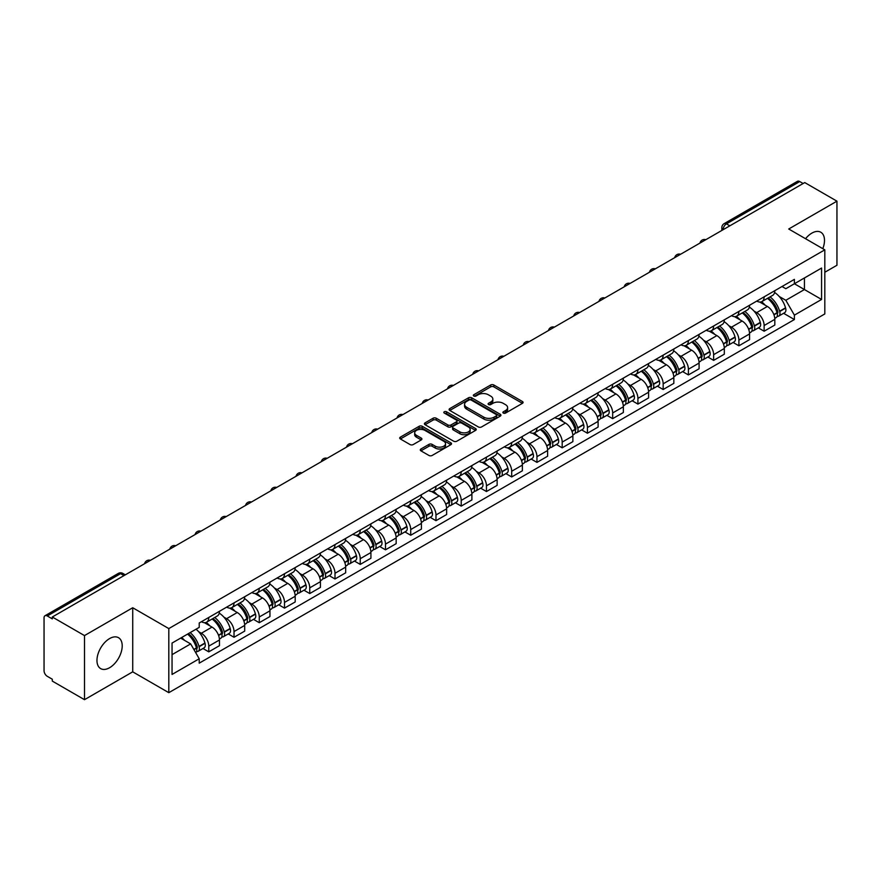 <?xml version="1.0" encoding="UTF-8"?>
<svg xmlns="http://www.w3.org/2000/svg" width="881" height="881" viewBox="0 0 881 881"><rect width="100%" height="100%" fill="white"/><g stroke="black" fill="none" stroke-linecap="round" stroke-linejoin="round"><path stroke-width="1.32" d="M503.326 413.079A1.575 0.903 0 0 0 505.551 413.079L522.433 403.333A2.247 1.299 0 0 0 523.083 402.419A2.247 1.299 0 0 0 522.433 401.505L493.845 384.997A2.247 1.299 0 0 0 490.662 384.997L473.791 394.743A1.575 0.903 0 0 0 473.328 395.382A1.575 0.903 0 0 0 473.791 396.021A1.575 0.903 0 0 0 476.015 396.021L478.196 394.765A7.191 4.152 0 0 1 488.36 394.765L490.739 396.142A7.191 4.152 0 0 1 492.853 399.071A7.191 4.152 0 0 1 490.739 402.011L488.559 403.267A1.575 0.903 0 0 0 488.096 403.905A1.575 0.903 0 0 0 488.559 404.555A1.575 0.903 0 0 0 490.783 404.555L492.964 403.289A7.191 4.152 0 0 1 503.128 403.289L505.518 404.665A7.191 4.152 0 0 1 507.621 407.606A7.191 4.152 0 0 1 505.518 410.535L503.326 411.801A1.575 0.903 0 0 0 502.875 412.44A1.575 0.903 0 0 0 503.326 413.079L503.326 411.801M109.585 667.732A17.851 10.308 120 0 0 121.248 651.995A17.851 10.308 120 0 0 118.506 637.69A17.851 10.308 120 0 0 109.585 638.582A17.851 10.308 120 0 0 97.923 654.308A17.851 10.308 120 0 0 100.665 668.613A17.851 10.308 120 0 0 109.585 667.732M822.799 248.673A17.851 10.308 120 0 0 820.795 232.232A17.851 10.308 120 0 0 811.864 233.124A17.851 10.308 120 0 0 805.553 238.718M420.931 449.002A2.247 1.299 0 0 0 420.281 449.916A2.247 1.299 0 0 0 420.931 450.841L428.959 455.466A2.247 1.299 0 0 0 432.13 455.466L450.874 444.652A2.247 1.299 0 0 0 451.535 443.727A2.247 1.299 0 0 0 450.874 442.813L422.285 426.305A2.247 1.299 0 0 0 419.114 426.305L400.37 437.13A2.247 1.299 0 0 0 399.71 438.044A2.247 1.299 0 0 0 400.37 438.958L410.05 444.553A2.247 1.299 0 0 0 413.233 444.553L421.25 439.927A2.247 1.299 0 0 0 421.911 439.013A2.247 1.299 0 0 0 421.25 438.088L416.449 435.313A6.013 3.469 0 0 1 414.687 432.868A6.013 3.469 0 0 1 418.398 429.664A6.013 3.469 0 0 1 424.95 430.413L443.771 441.282A6.013 3.469 0 0 1 445.533 443.727A6.013 3.469 0 0 1 441.822 446.931A6.013 3.469 0 0 1 435.269 446.182L432.13 444.376A2.247 1.299 0 0 0 428.959 444.376L420.931 449.002L420.931 450.841L428.959 446.238L428.959 444.376M168.811 628.582L132.723 607.747L84.499 635.586L52.298 616.997L804.749 182.576L836.95 201.165L788.726 229.005L824.814 249.841L168.811 628.582L168.811 692.675L824.814 313.933L824.814 249.841M478.35 426.955A2.247 1.299 0 0 0 481.533 426.955L500.276 416.129A2.247 1.299 0 0 0 500.926 415.215A2.247 1.299 0 0 0 500.276 414.29L471.687 397.794A2.247 1.299 0 0 0 468.505 397.794L449.762 408.608A2.247 1.299 0 0 0 449.101 409.522A2.247 1.299 0 0 0 449.762 410.447L478.35 426.955M444.916 413.42A1.575 0.903 0 0 1 446.513 413.641L446.513 411.768L475.575 428.551A2.247 1.299 0 0 1 476.236 429.476A2.247 1.299 0 0 1 475.575 430.391L456.832 441.205A2.247 1.299 0 0 1 453.66 441.205L425.06 424.708L433.089 420.105L433.089 418.233L425.06 422.869A2.247 1.299 0 0 0 424.411 423.783A2.247 1.299 0 0 0 425.06 424.708L425.06 422.869M433.089 420.105A2.247 1.299 0 0 1 436.26 420.105L436.26 418.233A2.247 1.299 0 0 0 433.089 418.233M436.26 418.233L447.856 424.928A2.247 1.299 0 0 0 451.039 424.928L456.358 421.856A2.247 1.299 0 0 0 457.008 420.942A2.247 1.299 0 0 0 456.358 420.028L444.288 413.057A1.575 0.903 0 0 1 443.826 412.418A1.575 0.903 0 0 1 444.795 411.581A1.575 0.903 0 0 1 446.513 411.768M84.499 635.586L84.499 699.679L52.298 681.09L52.298 679.218L47.288 676.322A4.581 2.643 -120 0 1 44.05 670.716L44.05 617.834A4.581 2.643 -120 0 1 44.997 615.742L118.296 573.421A4.581 2.643 60 0 1 120.587 573.652L47.288 615.973A4.581 2.643 -120 0 0 44.997 615.742M824.814 272.262L836.95 265.258L836.95 201.165M84.499 699.679L132.723 671.84L168.811 692.675M52.298 616.997L52.298 618.869L47.288 615.973M729.831 225.833L726.429 223.873A4.581 2.643 60 0 0 724.138 223.642L797.448 181.321A4.581 2.643 60 0 1 799.728 181.552L726.429 223.873A4.581 2.643 120 0 0 723.191 229.478L723.191 229.666M803.131 183.512L799.728 181.552M764.135 296.831A10.528 6.079 60 0 1 761.955 301.555L772.637 295.388A10.528 6.079 -120 0 0 774.817 290.664M753.993 311.07L756.691 312.623A10.528 6.079 60 0 1 764.135 325.518L774.817 319.351A10.528 6.079 -120 0 0 767.373 306.456L759.719 302.04M774.817 319.351L774.817 325.045L764.135 331.212L758.343 327.875M761.955 301.555A10.528 6.079 60 0 1 756.768 301.082M764.135 325.518L764.135 331.212M738.884 311.411A10.528 6.079 60 0 1 736.714 316.136L747.385 309.969A10.528 6.079 -120 0 0 749.566 305.244M733.102 342.445L738.895 345.793L749.566 339.625L749.566 333.921A10.528 6.079 -120 0 0 742.121 321.036L734.479 316.62M736.714 316.136A10.528 6.079 60 0 1 731.527 315.662M728.752 325.64L731.45 327.192A10.528 6.079 60 0 1 738.895 340.088L738.895 345.793M713.643 325.981A10.528 6.079 60 0 1 711.463 330.705L722.145 324.538A10.528 6.079 -120 0 0 724.325 319.814M707.85 357.014L713.643 360.362L724.325 354.195L724.325 348.502A10.528 6.079 -120 0 0 716.881 335.606L709.238 331.19M711.463 330.705A10.528 6.079 60 0 1 706.287 330.232M703.512 340.22L706.199 341.773A10.528 6.079 60 0 1 713.643 354.669L713.643 360.362M688.402 340.562A10.528 6.079 60 0 1 686.222 345.286L696.904 339.119A10.528 6.079 -120 0 0 699.085 334.395M682.61 371.595L688.402 374.932L699.085 368.776L699.085 363.071A10.528 6.079 -120 0 0 691.64 350.175L683.997 345.77M686.222 345.286A10.528 6.079 60 0 1 681.035 344.801M678.271 354.79L680.958 356.342A10.528 6.079 60 0 1 688.402 369.238L688.402 374.932M663.162 355.131A10.528 6.079 60 0 1 660.981 359.855L671.663 353.688A10.528 6.079 -120 0 0 673.844 348.964M657.369 386.164L663.162 389.512L673.844 383.345L673.844 377.641A10.528 6.079 -120 0 0 666.399 364.756L658.757 360.34M660.981 359.855A10.528 6.079 60 0 1 655.794 359.382M653.019 369.359L655.717 370.923A10.528 6.079 60 0 1 663.162 383.808L663.162 389.512M637.91 369.701A10.528 6.079 60 0 1 635.741 374.425L646.412 368.269A10.528 6.079 -120 0 0 648.592 363.534M632.129 400.745L637.921 404.082L648.592 397.915L648.592 392.221A10.528 6.079 -120 0 0 641.148 379.326L633.505 374.91M635.741 374.425A10.528 6.079 60 0 1 630.554 373.951M627.779 383.94L630.477 385.493A10.528 6.079 60 0 1 637.921 398.388L637.921 404.082M612.669 384.281A10.528 6.079 60 0 1 610.489 389.006L621.171 382.839A10.528 6.079 -120 0 0 623.352 378.114M606.877 415.314L612.669 418.662L623.352 412.495L623.352 406.791A10.528 6.079 -120 0 0 615.907 393.906L608.264 389.49M610.489 389.006A10.528 6.079 60 0 1 605.313 388.532M602.538 398.509L605.225 400.062A10.528 6.079 60 0 1 612.669 412.958L612.669 418.662M587.429 398.851A10.528 6.079 60 0 1 585.248 403.575L595.93 397.408A10.528 6.079 -120 0 0 598.111 392.684M581.636 429.884L587.429 433.232L598.111 427.065L598.111 421.371A10.528 6.079 -120 0 0 590.666 408.476L583.024 404.06M585.248 403.575A10.528 6.079 60 0 1 580.061 403.102M577.297 413.09L579.984 414.643A10.528 6.079 60 0 1 587.429 427.538L587.429 433.232M562.188 413.431A10.528 6.079 60 0 1 560.008 418.156L570.69 411.989A10.528 6.079 -120 0 0 572.87 407.264M556.396 444.465L562.188 447.812L572.87 441.645L572.87 435.941A10.528 6.079 -120 0 0 565.426 423.045L557.783 418.64M560.008 418.156A10.528 6.079 60 0 1 554.821 417.682M552.046 427.659L554.744 429.212A10.528 6.079 60 0 1 562.188 442.108L562.188 447.812M536.947 428.001A10.528 6.079 60 0 1 534.767 432.725L545.438 426.558A10.528 6.079 -120 0 0 547.619 421.834M531.155 459.034L536.947 462.382L547.619 456.215L547.619 450.521A10.528 6.079 -120 0 0 540.174 437.626L532.531 433.21M534.767 432.725A10.528 6.079 60 0 1 529.58 432.252M526.805 442.24L529.503 443.793A10.528 6.079 60 0 1 536.947 456.677L536.947 462.382M511.696 442.57A10.528 6.079 60 0 1 509.515 447.306L520.197 441.139A10.528 6.079 -120 0 0 522.378 436.414M505.903 473.615L511.696 476.951L522.378 470.784L522.378 465.091A10.528 6.079 -120 0 0 514.933 452.195L507.291 447.779M509.515 447.306A10.528 6.079 60 0 1 504.339 446.821M501.564 456.81L504.251 458.362A10.528 6.079 60 0 1 511.696 471.258L511.696 476.951M486.455 457.151A10.528 6.079 60 0 1 484.275 461.875L494.957 455.708A10.528 6.079 -120 0 0 497.137 450.984M480.663 488.184L486.455 491.532L497.137 485.365L497.137 479.66A10.528 6.079 -120 0 0 489.693 466.776L482.05 462.36M484.275 461.875A10.528 6.079 60 0 1 479.099 461.402M476.324 471.379L479.011 472.943A10.528 6.079 60 0 1 486.455 485.827L486.455 491.532M461.215 471.72A10.528 6.079 60 0 1 459.034 476.445L469.716 470.278A10.528 6.079 -120 0 0 471.897 465.553M455.422 502.765L461.215 506.101L471.897 499.934L471.897 494.241A10.528 6.079 -120 0 0 464.452 481.345L456.81 476.929M459.034 476.445A10.528 6.079 60 0 1 453.847 475.971M451.072 485.96L453.77 487.512A10.528 6.079 60 0 1 461.215 500.408L461.215 506.101M435.974 486.301A10.528 6.079 60 0 1 433.793 491.025L444.465 484.858A10.528 6.079 -120 0 0 446.645 480.134M430.181 517.334L435.974 520.682L446.645 514.515L446.645 508.811A10.528 6.079 -120 0 0 439.201 495.915L431.558 491.51M433.793 491.025A10.528 6.079 60 0 1 428.607 490.552M425.831 500.529L428.529 502.082A10.528 6.079 60 0 1 435.974 514.978L435.974 520.682M410.722 500.871A10.528 6.079 60 0 1 408.542 505.595L419.224 499.428A10.528 6.079 -120 0 0 421.404 494.704M404.93 531.904L410.722 535.252L421.404 529.085L421.404 523.391A10.528 6.079 -120 0 0 413.96 510.495L406.317 506.079M408.542 505.595A10.528 6.079 60 0 1 403.366 505.121M400.591 515.11L403.278 516.662A10.528 6.079 60 0 1 410.722 529.558L410.722 535.252M385.482 515.451A10.528 6.079 60 0 1 383.301 520.175L393.983 514.008A10.528 6.079 -120 0 0 396.164 509.284M379.689 546.484L385.482 549.821L396.164 543.665L396.164 537.961A10.528 6.079 -120 0 0 388.719 525.065L381.077 520.66M383.301 520.175A10.528 6.079 60 0 1 378.125 519.691M375.35 529.679L378.037 531.232A10.528 6.079 60 0 1 385.482 544.128L385.482 549.821M360.241 530.021A10.528 6.079 60 0 1 358.06 534.745L368.743 528.578A10.528 6.079 -120 0 0 370.923 523.854M354.448 561.054L360.241 564.402L370.923 558.235L370.923 552.53A10.528 6.079 -120 0 0 363.479 539.646L355.836 535.23M358.06 534.745A10.528 6.079 60 0 1 352.874 534.271M350.098 544.249L352.796 545.813A10.528 6.079 60 0 1 360.241 558.697L360.241 564.402M335 544.59A10.528 6.079 60 0 1 332.82 549.315L343.491 543.159A10.528 6.079 -120 0 0 345.671 538.423M329.208 575.634L335 578.971L345.671 572.804L345.671 567.111A10.528 6.079 -120 0 0 338.227 554.215L330.584 549.799M332.82 549.315A10.528 6.079 60 0 1 327.633 548.841M324.858 558.829L327.556 560.382A10.528 6.079 60 0 1 335 573.278L335 578.971M309.749 559.171A10.528 6.079 60 0 1 307.568 563.895L318.25 557.728A10.528 6.079 -120 0 0 320.431 553.004M303.956 590.204L309.749 593.552L320.431 587.385L320.431 581.68A10.528 6.079 -120 0 0 312.986 568.796L305.344 564.38M307.568 563.895A10.528 6.079 60 0 1 302.392 563.422M299.617 573.399L302.304 574.952A10.528 6.079 60 0 1 309.749 587.847L309.749 593.552M284.508 573.74A10.528 6.079 60 0 1 282.327 578.465L293.01 572.298A10.528 6.079 -120 0 0 295.19 567.573M278.715 604.773L284.508 608.121L295.19 601.954L295.19 596.261A10.528 6.079 -120 0 0 287.746 583.365L280.103 578.949M282.327 578.465A10.528 6.079 60 0 1 277.152 577.991M274.376 587.979L277.063 589.532A10.528 6.079 60 0 1 284.508 602.428L284.508 608.121M259.267 588.321A10.528 6.079 60 0 1 257.087 593.045L267.769 586.878A10.528 6.079 -120 0 0 269.949 582.154M253.475 619.354L259.267 622.702L269.949 616.535L269.949 610.83A10.528 6.079 -120 0 0 262.505 597.935L254.862 593.53M257.087 593.045A10.528 6.079 60 0 1 251.9 592.572M249.125 602.549L251.823 604.102A10.528 6.079 60 0 1 259.267 616.997L259.267 622.702M234.027 602.89A10.528 6.079 60 0 1 231.846 607.615L242.517 601.448A10.528 6.079 -120 0 0 244.698 596.723M228.234 633.924L234.027 637.271L244.698 631.104L244.698 625.411A10.528 6.079 -120 0 0 237.253 612.515L229.611 608.099M231.846 607.615A10.528 6.079 60 0 1 226.659 607.141M223.884 617.129L226.582 618.682A10.528 6.079 60 0 1 234.027 631.567L234.027 637.271M208.775 617.46A10.528 6.079 60 0 1 206.595 622.195L217.277 616.028A10.528 6.079 -120 0 0 219.457 611.304M202.982 648.504L208.775 651.841L219.457 645.674L219.457 639.98A10.528 6.079 -120 0 0 212.013 627.085L204.37 622.669M206.595 622.195A10.528 6.079 60 0 1 201.419 621.711M198.643 631.699L201.331 633.252A10.528 6.079 60 0 1 208.775 646.147L208.775 651.841M782.009 286.512L785.819 288.704L821.577 268.055L804.43 277.967L804.43 289.552L785.819 300.289L779.245 296.49M172.048 654.649L190.659 643.901L199.227 658.757L172.048 674.45L172.048 643.064L199.227 627.371L199.227 622.977L794.398 279.365L794.398 283.759L821.577 299.452L794.398 315.145L785.819 300.289M821.577 268.055L821.577 299.452M199.227 658.757L199.227 663.151L794.398 319.539L794.398 315.145M132.723 607.747L132.723 671.84M190.659 643.901L180.627 638.108M783.583 313.295L794.398 319.539M503.954 413.299L505.518 412.407A7.191 4.152 0 0 0 507.621 409.467L507.621 407.606M492.853 399.071L492.853 400.943A7.191 4.152 0 0 1 490.739 403.872L489.186 404.775M522.4 403.355L493.845 386.869A2.247 1.299 0 0 0 490.662 386.869L474.419 396.241M500.243 416.151L471.687 399.655A2.247 1.299 0 0 0 468.505 399.655L449.795 410.458M496.3 415.854A1.575 0.903 0 0 0 496.763 415.215A1.575 0.903 0 0 0 496.3 414.566L471.203 400.084A1.575 0.903 0 0 0 468.978 400.084L466.677 401.406A7.191 4.152 0 0 0 464.573 404.346A7.191 4.152 0 0 0 466.677 407.275L483.834 417.187A7.191 4.152 0 0 0 493.999 417.187L496.3 415.854L496.3 417.726A1.575 0.903 0 0 0 496.763 417.076L496.763 415.215M464.573 404.346L464.573 406.218A7.191 4.152 0 0 0 466.677 409.147L466.677 407.275M496.3 417.726L493.999 419.048A7.191 4.152 0 0 1 483.834 419.048L466.677 409.147M436.26 420.105L447.856 426.8A2.247 1.299 0 0 0 451.039 426.8L456.358 423.728A2.247 1.299 0 0 0 457.008 422.814L457.008 420.942M446.513 413.641L475.542 430.402M459.893 431.877A6.013 3.469 0 0 0 466.434 432.626A6.013 3.469 0 0 0 470.146 429.421A6.013 3.469 0 0 0 468.384 426.977L461.754 423.144A2.247 1.299 0 0 0 458.583 423.144L453.252 426.217A2.247 1.299 0 0 0 452.603 427.131A2.247 1.299 0 0 0 453.252 428.045L459.893 431.877L459.893 433.749A6.013 3.469 0 0 0 466.434 434.498A6.013 3.469 0 0 0 470.146 431.294L470.146 429.421M452.603 427.131L452.603 429.003A2.247 1.299 0 0 0 453.252 429.917L453.252 428.045M459.893 433.749L453.252 429.917M445.533 443.727L445.533 445.599A6.013 3.469 0 0 1 441.822 448.803A6.013 3.469 0 0 1 435.269 448.055L432.13 446.238A2.247 1.299 0 0 0 428.959 446.238M414.687 432.868L414.687 434.729A6.013 3.469 0 0 0 416.449 437.185L416.449 435.313M421.25 438.088L421.25 439.927L416.449 437.185M450.841 444.663L422.285 428.177A2.247 1.299 0 0 0 419.114 428.177L400.392 438.98M768.111 298.009A14.415 8.325 60 0 1 768.177 298.053A14.415 8.325 60 0 1 777.67 310.982L777.747 311.279A2.808 1.619 60 0 1 777.306 313.482A2.808 1.619 60 0 1 777.24 313.515M767.472 298.373A17.389 10.043 60 0 1 777.031 312.722L777.119 313.019A5.782 3.337 60 0 1 776.205 317.556L774.773 318.382M777.196 316.279A5.782 3.337 -120 0 0 778.793 316.059A5.782 3.337 -120 0 0 779.707 311.522L779.619 311.224A17.389 10.043 -120 0 0 770.06 296.875M774.597 292.514A17.389 10.043 60 0 1 785.533 307.821L785.61 308.119A5.782 3.337 60 0 1 784.696 312.656L778.793 316.059M761.547 301.765A17.389 10.043 60 0 1 765.171 305.189M773.628 305.211L775.853 306.5M742.859 312.579A14.415 8.325 60 0 1 742.936 312.623A14.415 8.325 60 0 1 752.418 325.563L752.506 325.86A2.808 1.619 60 0 1 752.066 328.062A2.808 1.619 60 0 1 752 328.095M742.231 312.942A17.389 10.043 60 0 1 751.79 327.291L751.878 327.589A5.782 3.337 60 0 1 750.964 332.126L749.522 332.963M751.945 330.849A5.782 3.337 -120 0 0 753.552 330.639A5.782 3.337 -120 0 0 754.466 326.102L754.378 325.805A17.389 10.043 -120 0 0 744.819 311.456M749.346 307.095A17.389 10.043 60 0 1 760.281 322.391L760.369 322.688A5.782 3.337 60 0 1 759.455 327.225L753.552 330.639M736.296 316.334A17.389 10.043 60 0 1 739.93 319.759M748.387 319.792L750.601 321.069M717.619 327.159A14.415 8.325 60 0 1 717.696 327.192A14.415 8.325 60 0 1 727.177 340.132L727.265 340.429A2.808 1.619 60 0 1 726.825 342.632A2.808 1.619 60 0 1 726.759 342.665M716.991 327.523A17.389 10.043 60 0 1 726.55 341.872L726.627 342.169A5.782 3.337 60 0 1 725.713 346.707L724.281 347.532M726.704 345.429A5.782 3.337 -120 0 0 728.312 345.209A5.782 3.337 -120 0 0 729.215 340.672L729.138 340.374A17.389 10.043 -120 0 0 719.579 326.025M724.105 321.664A17.389 10.043 60 0 1 735.04 336.96L735.128 337.269A5.782 3.337 60 0 1 734.214 341.806L728.312 345.209M711.055 330.915A17.389 10.043 60 0 1 714.689 334.34M723.147 334.362L725.36 335.639M692.378 341.729A14.415 8.325 60 0 1 692.444 341.773A14.415 8.325 60 0 1 701.937 354.713L702.014 355.01A2.808 1.619 60 0 1 701.573 357.212A2.808 1.619 60 0 1 701.518 357.245M691.75 342.092A17.389 10.043 60 0 1 701.298 356.442L701.386 356.739A5.782 3.337 60 0 1 700.472 361.276L699.04 362.113M701.463 359.999A5.782 3.337 -120 0 0 703.06 359.789A5.782 3.337 -120 0 0 703.974 355.252L703.897 354.944A17.389 10.043 -120 0 0 694.338 340.595M698.864 336.234A17.389 10.043 60 0 1 709.8 351.541L709.888 351.838A5.782 3.337 60 0 1 708.974 356.376L703.06 359.789M685.814 345.484A17.389 10.043 60 0 1 689.449 348.909M697.906 348.931L700.12 350.22M667.137 356.298A14.415 8.325 60 0 1 667.203 356.342A14.415 8.325 60 0 1 676.696 369.282L676.773 369.58A2.808 1.619 60 0 1 676.333 371.782A2.808 1.619 60 0 1 676.267 371.815M666.499 356.673A17.389 10.043 60 0 1 676.057 371.022L676.145 371.319A5.782 3.337 60 0 1 675.231 375.857L673.8 376.683M676.223 374.579A5.782 3.337 -120 0 0 677.819 374.359A5.782 3.337 -120 0 0 678.733 369.822L678.645 369.524A17.389 10.043 -120 0 0 669.086 355.175M673.624 350.814A17.389 10.043 60 0 1 684.559 366.111L684.636 366.408A5.782 3.337 60 0 1 683.722 370.945L677.819 374.359M660.574 360.054A17.389 10.043 60 0 1 664.197 363.49M672.655 363.512L674.879 364.789M641.886 370.879A14.415 8.325 60 0 1 641.963 370.923A14.415 8.325 60 0 1 651.444 383.852L651.533 384.16A2.808 1.619 60 0 1 651.092 386.352A2.808 1.619 60 0 1 651.026 386.385M641.258 371.242A17.389 10.043 60 0 1 650.817 385.592L650.905 385.889A5.782 3.337 60 0 1 649.991 390.426L648.548 391.252M650.971 389.149A5.782 3.337 -120 0 0 652.579 388.928A5.782 3.337 -120 0 0 653.493 384.391L653.405 384.094A17.389 10.043 -120 0 0 643.846 369.745M648.372 365.384A17.389 10.043 60 0 1 659.307 380.691L659.395 380.988A5.782 3.337 60 0 1 658.481 385.526L652.579 388.928M635.322 374.634A17.389 10.043 60 0 1 638.956 378.059M647.414 378.081L649.627 379.37M616.645 385.449A14.415 8.325 60 0 1 616.722 385.493A14.415 8.325 60 0 1 626.204 398.432L626.292 398.73A2.808 1.619 60 0 1 625.851 400.932A2.808 1.619 60 0 1 625.785 400.965M616.017 385.812A17.389 10.043 60 0 1 625.576 400.161L625.653 400.47A5.782 3.337 60 0 1 624.75 405.007L623.308 405.833M625.73 403.729A5.782 3.337 -120 0 0 627.338 403.509A5.782 3.337 -120 0 0 628.252 398.972L628.164 398.675A17.389 10.043 -120 0 0 618.605 384.325M623.131 379.964A17.389 10.043 60 0 1 634.067 395.261L634.155 395.558A5.782 3.337 60 0 1 633.241 400.095L627.338 403.509M610.081 389.204A17.389 10.043 60 0 1 613.716 392.64M622.173 392.662L624.387 393.939M591.404 400.029A14.415 8.325 60 0 1 591.47 400.062A14.415 8.325 60 0 1 600.963 413.002L601.051 413.299A2.808 1.619 60 0 1 600.6 415.502A2.808 1.619 60 0 1 600.545 415.535M590.777 400.392A17.389 10.043 60 0 1 600.324 414.742L600.413 415.039A5.782 3.337 60 0 1 599.498 419.576L598.067 420.402M600.49 418.299A5.782 3.337 -120 0 0 602.086 418.079A5.782 3.337 -120 0 0 603 413.541L602.923 413.244A17.389 10.043 -120 0 0 593.365 398.895M597.891 394.534A17.389 10.043 60 0 1 608.826 409.83L608.914 410.139A5.782 3.337 60 0 1 608 414.676L602.086 418.079M584.841 403.784A17.389 10.043 60 0 1 588.475 407.209M596.933 407.231L599.146 408.509M566.164 414.599A14.415 8.325 60 0 1 566.23 414.643A14.415 8.325 60 0 1 575.722 427.582L575.8 427.88A2.808 1.619 60 0 1 575.359 430.082A2.808 1.619 60 0 1 575.293 430.115M565.525 414.962A17.389 10.043 60 0 1 575.084 429.311L575.172 429.609A5.782 3.337 60 0 1 574.258 434.146L572.826 434.983M575.249 432.868A5.782 3.337 -120 0 0 576.846 432.659A5.782 3.337 -120 0 0 577.76 428.122L577.672 427.825A17.389 10.043 -120 0 0 568.113 413.464M572.65 409.114A17.389 10.043 60 0 1 583.585 424.411L583.663 424.708A5.782 3.337 60 0 1 582.748 429.245L576.846 432.659M559.6 418.354A17.389 10.043 60 0 1 563.223 421.779M571.681 421.812L573.905 423.089M540.912 429.179A14.415 8.325 60 0 1 540.989 429.212A14.415 8.325 60 0 1 550.471 442.152L550.559 442.449A2.808 1.619 60 0 1 550.118 444.652A2.808 1.619 60 0 1 550.052 444.685M540.284 429.543A17.389 10.043 60 0 1 549.843 443.892L549.931 444.189A5.782 3.337 60 0 1 549.017 448.726L547.575 449.552M550.008 447.449A5.782 3.337 -120 0 0 551.605 447.229A5.782 3.337 -120 0 0 552.519 442.691L552.431 442.394A17.389 10.043 -120 0 0 542.872 428.045M547.398 423.684A17.389 10.043 60 0 1 558.334 438.98L558.422 439.278A5.782 3.337 60 0 1 557.508 443.815L551.605 447.229M534.349 432.923A17.389 10.043 60 0 1 537.983 436.359M546.44 436.381L548.654 437.659M515.671 443.749A14.415 8.325 60 0 1 515.748 443.793A14.415 8.325 60 0 1 525.23 456.732L525.318 457.03A2.808 1.619 60 0 1 524.878 459.232A2.808 1.619 60 0 1 524.812 459.265M515.044 444.112A17.389 10.043 60 0 1 524.602 458.461L524.68 458.759A5.782 3.337 60 0 1 523.777 463.296L522.334 464.133M524.757 462.018A5.782 3.337 -120 0 0 526.364 461.798A5.782 3.337 -120 0 0 527.279 457.261L527.19 456.964A17.389 10.043 -120 0 0 517.632 442.614M522.158 438.253A17.389 10.043 60 0 1 533.093 453.561L533.181 453.858A5.782 3.337 60 0 1 532.267 458.395L526.364 461.798M509.108 447.504A17.389 10.043 60 0 1 512.742 450.929M521.2 450.951L523.413 452.239M490.431 458.318A14.415 8.325 60 0 1 490.497 458.362A14.415 8.325 60 0 1 499.99 471.302L500.078 471.599A2.808 1.619 60 0 1 499.626 473.802A2.808 1.619 60 0 1 499.571 473.835M489.803 458.682A17.389 10.043 60 0 1 499.351 473.042L499.439 473.339A5.782 3.337 60 0 1 498.525 477.876L497.093 478.702M499.516 476.599A5.782 3.337 -120 0 0 501.113 476.379A5.782 3.337 -120 0 0 502.027 471.842L501.95 471.544A17.389 10.043 -120 0 0 492.391 457.195M496.917 452.834A17.389 10.043 60 0 1 507.852 468.13L507.941 468.428A5.782 3.337 60 0 1 507.027 472.965L501.113 476.379M483.867 462.073A17.389 10.043 60 0 1 487.501 465.509M495.959 465.531L498.172 466.809M465.19 472.899A14.415 8.325 60 0 1 465.256 472.943A14.415 8.325 60 0 1 474.749 485.872L474.826 486.169A2.808 1.619 60 0 1 474.385 488.371A2.808 1.619 60 0 1 474.319 488.404M464.551 473.262A17.389 10.043 60 0 1 474.11 487.611L474.198 487.909A5.782 3.337 60 0 1 473.284 492.446L471.853 493.272M474.275 491.169A5.782 3.337 -120 0 0 475.872 490.948A5.782 3.337 -120 0 0 476.786 486.411L476.698 486.114A17.389 10.043 -120 0 0 467.139 471.764M471.676 467.404A17.389 10.043 60 0 1 482.612 482.711L482.689 483.008A5.782 3.337 60 0 1 481.775 487.545L475.872 490.948M458.627 476.654A17.389 10.043 60 0 1 462.25 480.079M470.707 480.101L472.932 481.378M439.938 487.468A14.415 8.325 60 0 1 440.015 487.512A14.415 8.325 60 0 1 449.497 500.452L449.585 500.749A2.808 1.619 60 0 1 449.145 502.952A2.808 1.619 60 0 1 449.079 502.985M439.311 487.832A17.389 10.043 60 0 1 448.87 502.181L448.958 502.478A5.782 3.337 60 0 1 448.044 507.016L446.601 507.852M449.035 505.738A5.782 3.337 -120 0 0 450.632 505.529A5.782 3.337 -120 0 0 451.546 500.992L451.457 500.694A17.389 10.043 -120 0 0 441.899 486.345M446.436 481.984A17.389 10.043 60 0 1 457.36 497.28L457.448 497.578A5.782 3.337 60 0 1 456.534 502.115L450.632 505.529M433.375 491.224A17.389 10.043 60 0 1 437.009 494.648M445.467 494.682L447.68 495.959M414.698 502.049A14.415 8.325 60 0 1 414.775 502.082A14.415 8.325 60 0 1 424.257 515.022L424.345 515.319A2.808 1.619 60 0 1 423.904 517.521A2.808 1.619 60 0 1 423.838 517.554M414.07 502.412A17.389 10.043 60 0 1 423.629 516.762L423.706 517.059A5.782 3.337 60 0 1 422.803 521.596L421.36 522.422M423.783 520.319A5.782 3.337 -120 0 0 425.391 520.098A5.782 3.337 -120 0 0 426.305 515.561L426.217 515.264A17.389 10.043 -120 0 0 416.658 500.915M421.184 496.554A17.389 10.043 60 0 1 432.119 511.85L432.208 512.158A5.782 3.337 60 0 1 431.294 516.684L425.391 520.098M408.134 505.804A17.389 10.043 60 0 1 411.768 509.229M420.226 509.251L422.44 510.528M389.457 516.618A14.415 8.325 60 0 1 389.523 516.662A14.415 8.325 60 0 1 399.016 529.602L399.104 529.899A2.808 1.619 60 0 1 398.653 532.102A2.808 1.619 60 0 1 398.597 532.135M388.829 516.982A17.389 10.043 60 0 1 398.377 531.331L398.465 531.628A5.782 3.337 60 0 1 397.551 536.166L396.12 537.003M398.542 534.888A5.782 3.337 -120 0 0 400.139 534.679A5.782 3.337 -120 0 0 401.053 530.142L400.976 529.833A17.389 10.043 -120 0 0 391.417 515.484M395.943 511.123A17.389 10.043 60 0 1 406.879 526.431L406.967 526.728A5.782 3.337 60 0 1 406.053 531.265L400.139 534.679M382.894 520.374A17.389 10.043 60 0 1 386.528 523.799M394.985 523.821L397.199 525.109M364.216 531.188A14.415 8.325 60 0 1 364.282 531.232A14.415 8.325 60 0 1 373.775 544.172L373.852 544.469A2.808 1.619 60 0 1 373.412 546.672A2.808 1.619 60 0 1 373.346 546.705M363.578 531.562A17.389 10.043 60 0 1 373.137 545.912L373.225 546.209A5.782 3.337 60 0 1 372.311 550.746L370.879 551.572M373.302 549.469A5.782 3.337 -120 0 0 374.899 549.248A5.782 3.337 -120 0 0 375.813 544.711L375.724 544.414A17.389 10.043 -120 0 0 366.166 530.065M370.703 525.704A17.389 10.043 60 0 1 381.638 541L381.715 541.297A5.782 3.337 60 0 1 380.801 545.835L374.899 549.248M357.653 534.943A17.389 10.043 60 0 1 361.276 538.379M369.734 538.401L371.958 539.679M338.965 545.768A14.415 8.325 60 0 1 339.042 545.813A14.415 8.325 60 0 1 348.524 558.741L348.612 559.05A2.808 1.619 60 0 1 348.171 561.241A2.808 1.619 60 0 1 348.105 561.274M338.337 546.132A17.389 10.043 60 0 1 347.896 560.481L347.984 560.779A5.782 3.337 60 0 1 347.07 565.316L345.627 566.142M348.061 564.038A5.782 3.337 -120 0 0 349.658 563.818A5.782 3.337 -120 0 0 350.572 559.281L350.484 558.983A17.389 10.043 -120 0 0 340.925 544.634M345.462 540.273A17.389 10.043 60 0 1 356.387 555.581L356.475 555.878A5.782 3.337 60 0 1 355.561 560.415L349.658 563.818M332.401 549.524A17.389 10.043 60 0 1 336.035 552.949M344.493 552.971L346.707 554.259M313.724 560.338A14.415 8.325 60 0 1 313.801 560.382A14.415 8.325 60 0 1 323.283 573.322L323.371 573.619A2.808 1.619 60 0 1 322.931 575.822A2.808 1.619 60 0 1 322.864 575.855M313.096 560.701A17.389 10.043 60 0 1 322.655 575.051L322.732 575.359A5.782 3.337 60 0 1 321.829 579.896L320.387 580.722M322.809 578.608A5.782 3.337 -120 0 0 324.417 578.399A5.782 3.337 -120 0 0 325.331 573.861L325.243 573.564A17.389 10.043 -120 0 0 315.684 559.215M320.21 554.854A17.389 10.043 60 0 1 331.146 570.15L331.234 570.447A5.782 3.337 60 0 1 330.32 574.985L324.417 578.399M307.161 564.093A17.389 10.043 60 0 1 310.795 567.529M319.252 567.551L321.466 568.829M288.483 574.919A14.415 8.325 60 0 1 288.55 574.952A14.415 8.325 60 0 1 298.042 587.891L298.13 588.189A2.808 1.619 60 0 1 297.679 590.391A2.808 1.619 60 0 1 297.624 590.424M287.856 575.282A17.389 10.043 60 0 1 297.404 589.631L297.492 589.929A5.782 3.337 60 0 1 296.578 594.466L295.146 595.292M297.569 593.188A5.782 3.337 -120 0 0 299.166 592.968A5.782 3.337 -120 0 0 300.08 588.431L300.003 588.134A17.389 10.043 -120 0 0 290.444 573.784M294.97 569.423A17.389 10.043 60 0 1 305.905 584.72L305.993 585.028A5.782 3.337 60 0 1 305.079 589.565L299.166 592.968M281.92 578.674A17.389 10.043 60 0 1 285.554 582.099M294.012 582.121L296.225 583.398M263.243 589.488A14.415 8.325 60 0 1 263.309 589.532A14.415 8.325 60 0 1 272.802 602.472L272.879 602.769A2.808 1.619 60 0 1 272.438 604.972A2.808 1.619 60 0 1 272.372 605.005M262.604 589.852A17.389 10.043 60 0 1 272.163 604.201L272.251 604.498A5.782 3.337 60 0 1 271.337 609.035L269.905 609.872M272.328 607.758A5.782 3.337 -120 0 0 273.925 607.549A5.782 3.337 -120 0 0 274.839 603.011L274.751 602.714A17.389 10.043 -120 0 0 265.192 588.354M269.729 583.993A17.389 10.043 60 0 1 280.665 599.3L280.742 599.598A5.782 3.337 60 0 1 279.839 604.135L273.925 607.549M256.679 593.243A17.389 10.043 60 0 1 260.313 596.668M268.76 596.701L270.985 597.979M237.991 604.069A14.415 8.325 60 0 1 238.068 604.102A14.415 8.325 60 0 1 247.55 617.041L247.638 617.339A2.808 1.619 60 0 1 247.198 619.541A2.808 1.619 60 0 1 247.132 619.574M237.363 604.432A17.389 10.043 60 0 1 246.922 618.781L247.01 619.079A5.782 3.337 60 0 1 246.096 623.616L244.654 624.442M247.087 622.338A5.782 3.337 -120 0 0 248.684 622.118A5.782 3.337 -120 0 0 249.598 617.581L249.51 617.284A17.389 10.043 -120 0 0 239.951 602.934M244.489 598.573A17.389 10.043 60 0 1 255.413 613.87L255.501 614.167A5.782 3.337 60 0 1 254.587 618.704L248.684 622.118M231.428 607.813A17.389 10.043 60 0 1 235.062 611.249M243.519 611.271L245.733 612.548M212.75 618.638A14.415 8.325 60 0 1 212.828 618.682A14.415 8.325 60 0 1 222.309 631.611L222.397 631.919A2.808 1.619 60 0 1 221.957 634.122A2.808 1.619 60 0 1 221.891 634.155M212.123 619.002A17.389 10.043 60 0 1 221.682 633.351L221.759 633.648A5.782 3.337 60 0 1 220.856 638.185L219.413 639.022M221.836 636.908A5.782 3.337 -120 0 0 223.444 636.688A5.782 3.337 -120 0 0 224.358 632.151L224.27 631.853A17.389 10.043 -120 0 0 214.711 617.504M219.237 613.143A17.389 10.043 60 0 1 230.172 628.45L230.26 628.748A5.782 3.337 60 0 1 229.346 633.285L223.444 636.688M206.187 622.393A17.389 10.043 60 0 1 209.821 625.818M218.279 625.84L220.492 627.129M188.281 633.692A14.415 8.325 60 0 1 197.069 646.191L197.157 646.489A2.808 1.619 60 0 1 196.705 648.691A2.808 1.619 60 0 1 196.65 648.724M187.554 634.111A17.389 10.043 60 0 1 196.441 647.92L196.518 648.229A5.782 3.337 60 0 1 195.725 652.689M196.595 651.488A5.782 3.337 -120 0 0 198.192 651.268A5.782 3.337 -120 0 0 199.106 646.731L199.029 646.434A17.389 10.043 -120 0 0 190.142 632.613M196.045 629.21A17.389 10.043 60 0 1 204.932 643.02L205.02 643.317A5.782 3.337 60 0 1 204.106 647.854L198.192 651.268M181.651 637.525A17.389 10.043 60 0 1 184.581 640.399M193.038 640.421L195.252 641.698M723.356 229.567L723.191 229.478A4.581 2.643 0 0 1 721.847 227.606L721.847 230.437M234.027 631.567L244.698 625.411M259.267 616.997L269.949 610.83M284.508 602.428L295.19 596.261M309.749 587.847L320.431 581.68M335 573.278L345.671 567.111M360.241 558.697L370.923 552.53M385.482 544.128L396.164 537.961M410.722 529.558L421.404 523.391M435.974 514.978L446.645 508.811M461.215 500.408L471.897 494.241M486.455 485.827L497.137 479.66M511.696 471.258L522.378 465.091M536.947 456.677L547.619 450.521M562.188 442.108L572.87 435.941M587.429 427.538L598.111 421.371M612.669 412.958L623.352 406.791M637.921 398.388L648.592 392.221M663.162 383.808L673.844 377.641M688.402 369.238L699.085 363.071M713.643 354.669L724.325 348.502M738.895 340.088L749.566 333.921M208.775 646.147L219.457 639.98M201.331 633.252L212.013 627.085M226.582 618.682L237.253 612.515M251.823 604.102L262.505 597.935M277.063 589.532L287.746 583.365M302.304 574.952L312.986 568.796M327.556 560.382L338.227 554.215M352.796 545.813L363.479 539.646M378.037 531.232L388.719 525.065M403.278 516.662L413.96 510.495M428.529 502.082L439.201 495.915M453.77 487.512L464.452 481.345M479.011 472.943L489.693 466.776M504.251 458.362L514.933 452.195M529.503 443.793L540.174 437.626M554.744 429.212L565.426 423.045M579.984 414.643L590.666 408.476M605.225 400.062L615.907 393.906M630.477 385.493L641.148 379.326M655.717 370.923L666.399 364.756M680.958 356.342L691.64 350.175M706.199 341.773L716.881 335.606M731.45 327.192L742.121 321.036M756.691 312.623L767.373 306.456M705.428 239.918A4.581 2.643 120 0 0 703.412 241.086M680.187 254.488A4.581 2.643 120 0 0 678.172 255.655M654.946 269.068A4.581 2.643 120 0 0 652.92 270.236M629.706 283.638A4.581 2.643 120 0 0 627.679 284.805M604.454 298.207A4.581 2.643 120 0 0 602.439 299.375M579.213 312.788A4.581 2.643 120 0 0 577.198 313.955M553.973 327.358A4.581 2.643 120 0 0 551.947 328.525M528.732 341.938A4.581 2.643 120 0 0 526.706 343.105M503.492 356.508A4.581 2.643 120 0 0 501.465 357.675M478.24 371.088A4.581 2.643 120 0 0 476.225 372.245M452.999 385.658A4.581 2.643 120 0 0 450.984 386.825M427.759 400.227A4.581 2.643 120 0 0 425.732 401.395M402.518 414.808A4.581 2.643 120 0 0 400.492 415.975M377.266 429.377A4.581 2.643 120 0 0 375.251 430.545M352.026 443.958A4.581 2.643 120 0 0 350.01 445.125M326.785 458.527A4.581 2.643 120 0 0 324.759 459.695M301.544 473.097A4.581 2.643 120 0 0 299.518 474.264M276.293 487.678A4.581 2.643 120 0 0 274.277 488.845M251.052 502.247A4.581 2.643 120 0 0 249.037 503.414M225.811 516.828A4.581 2.643 120 0 0 223.785 517.995M200.571 531.397A4.581 2.643 120 0 0 198.544 532.565M175.319 545.967A4.581 2.643 120 0 0 173.304 547.134M150.078 560.547A4.581 2.643 120 0 0 148.063 561.715M123.99 575.612L120.587 573.652A4.581 2.643 120 0 1 122.877 573.421A4.581 4.581 0 0 0 118.296 573.421M505.518 412.407L505.518 410.535M488.559 404.555L488.559 403.267M490.739 403.872L490.739 402.011M473.791 396.021L473.791 394.743M490.662 386.869L490.662 384.997M493.845 386.869L493.845 384.997M522.433 403.333L522.433 401.505M449.762 410.447L449.762 408.608M468.505 399.655L468.505 397.794M471.687 399.655L471.687 397.794M500.276 416.129L500.276 414.29M483.834 419.048L483.834 417.187M493.999 419.048L493.999 417.187M447.856 426.8L447.856 424.928M451.039 426.8L451.039 424.928M456.358 423.728L456.358 421.856M475.575 430.391L475.575 428.551M432.13 446.238L432.13 444.376M435.269 448.055L435.269 446.182M400.37 438.958L400.37 437.13M419.114 428.177L419.114 426.305M422.285 428.177L422.285 426.305M450.874 444.652L450.874 442.813M773.958 314.847L777.119 313.019M779.707 311.522L785.61 308.119M779.619 311.224L785.533 307.821M773.848 314.561L777.89 312.204M748.707 329.417L751.878 327.589M754.466 326.102L760.369 322.688M754.378 325.805L760.281 322.391M748.608 329.131L752.638 326.774M723.466 343.997L726.627 342.169M729.215 340.672L735.128 337.269M729.138 340.374L735.04 336.96M726.539 341.85L727.398 341.354M723.356 343.711L726.55 341.872M698.226 358.567L701.386 356.739M703.974 355.252L709.888 351.838M703.897 354.944L709.8 351.541M698.115 358.281L702.157 355.924M672.985 373.148L676.145 371.319M678.733 369.822L684.636 366.408M678.645 369.524L684.559 366.111M672.875 372.861L676.916 370.494M647.733 387.717L650.905 385.889M653.493 384.391L659.395 380.988M653.405 384.094L659.307 380.691M650.806 385.57L651.676 385.074M647.634 387.431L650.817 385.592M622.493 402.287L625.653 400.47M628.252 398.972L634.155 395.558M628.164 398.675L634.067 395.261M622.382 402L626.424 399.644M597.252 416.867L600.413 415.039M603 413.541L608.914 410.139M602.923 413.244L608.826 409.83M597.142 416.581L601.183 414.224M572.011 431.437L575.172 429.609M577.76 428.122L583.663 424.708M577.672 427.825L583.585 424.411M575.084 429.289L575.943 428.794M571.901 431.15L575.084 429.311M546.76 446.017L549.931 444.189M552.519 442.691L558.422 439.278M552.431 442.394L558.334 438.98M549.832 443.87L550.702 443.374M546.66 445.731L549.843 443.892M521.519 460.587L524.68 458.759M527.279 457.261L533.181 453.858M527.19 456.964L533.093 453.561M521.409 460.3L525.45 457.944M496.278 475.156L499.439 473.339M502.027 471.842L507.941 468.428M501.95 471.544L507.852 468.13M496.168 474.87L500.21 472.513M471.038 489.737L474.198 487.909M476.786 486.411L482.689 483.008M476.698 486.114L482.612 482.711M474.11 487.589L474.969 487.094M470.928 489.451L474.11 487.611M445.786 504.306L448.958 502.478M451.546 500.992L457.448 497.578M451.457 500.694L457.36 497.28M445.687 504.02L449.728 501.663M420.545 518.887L423.706 517.059M426.305 515.561L432.208 512.158M426.217 515.264L432.119 511.85M423.618 516.74L424.477 516.244M420.446 518.601L423.629 516.762M395.305 533.457L398.465 531.628M401.053 530.142L406.967 526.728M400.976 529.833L406.879 526.431M398.377 531.309L399.236 530.814M395.195 533.17L398.377 531.331M370.064 548.037L373.225 546.209M375.813 544.711L381.715 541.297M375.724 544.414L381.638 541M369.954 547.751L373.996 545.383M344.812 562.607L347.984 560.779M350.572 559.281L356.475 555.878M350.484 558.983L356.387 555.581M344.713 562.32L348.755 559.964M319.572 577.176L322.732 575.359M325.331 573.861L331.234 570.447M325.243 573.564L331.146 570.15M322.644 575.029L323.503 574.533M319.473 576.89L322.655 575.051M294.331 591.757L297.492 589.929M300.08 588.431L305.993 585.028M300.003 588.134L305.905 584.72M294.221 591.47L298.263 589.114M269.09 606.326L272.251 604.498M274.839 603.011L280.742 599.598M274.751 602.714L280.665 599.3M268.98 606.04L273.022 603.683M243.839 620.907L247.01 619.079M249.598 617.581L255.501 614.167M249.51 617.284L255.413 613.87M246.911 618.759L247.781 618.264M243.74 620.62L246.922 618.781M218.598 635.476L221.759 633.648M224.358 632.151L230.26 628.748M224.27 631.853L230.172 628.45M218.499 635.19L222.53 632.833M193.996 649.682L196.518 648.229M199.106 646.731L205.02 643.317M199.029 646.434L204.932 643.02M196.43 647.909L197.289 647.403M193.842 649.418L196.441 647.92M705.824 239.687A4.581 4.581 0 0 0 699.955 243.079M680.572 254.268A4.581 4.581 0 0 0 674.703 257.659M655.332 268.837A4.581 4.581 0 0 0 649.462 272.229M630.091 283.418A4.581 4.581 0 0 0 624.222 286.81M604.851 297.987A4.581 4.581 0 0 0 598.981 301.379M579.61 312.557A4.581 4.581 0 0 0 573.729 315.949M554.358 327.137A4.581 4.581 0 0 0 548.489 330.529M529.118 341.707A4.581 4.581 0 0 0 523.248 345.099M503.877 356.287A4.581 4.581 0 0 0 498.007 359.679M478.636 370.857A4.581 4.581 0 0 0 472.756 374.249M453.385 385.438A4.581 4.581 0 0 0 447.515 388.818M428.144 400.007A4.581 4.581 0 0 0 422.274 403.399M402.903 414.577A4.581 4.581 0 0 0 397.034 417.968M377.663 429.157A4.581 4.581 0 0 0 371.782 432.549M352.411 443.727A4.581 4.581 0 0 0 346.541 447.119M327.17 458.307A4.581 4.581 0 0 0 321.301 461.688M301.93 472.877A4.581 4.581 0 0 0 296.06 476.269M276.689 487.446A4.581 4.581 0 0 0 270.808 490.838M251.437 502.027A4.581 4.581 0 0 0 245.568 505.419M226.197 516.596A4.581 4.581 0 0 0 220.327 519.988M200.956 531.177A4.581 4.581 0 0 0 195.086 534.569M175.715 545.746A4.581 4.581 0 0 0 169.835 549.138M150.464 560.327A4.581 4.581 0 0 0 144.594 563.708M125.333 574.841L122.877 573.421M724.138 223.642A4.581 4.581 0 0 0 721.847 227.606"/></g></svg>
